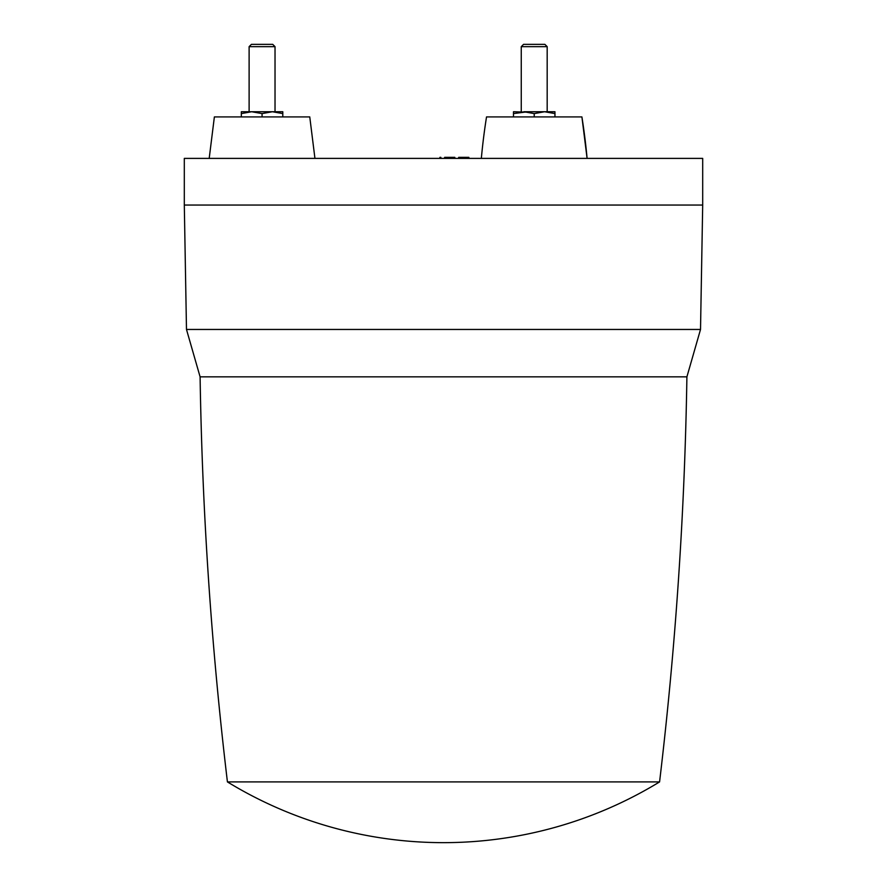 <?xml version="1.0" encoding="UTF-8"?>
<svg xmlns="http://www.w3.org/2000/svg" width="887" height="887" viewBox="0 0 887 887"><rect width="100%" height="100%" fill="white"/><g stroke="black" fill="none" stroke-linecap="round" stroke-linejoin="round"><path stroke-width="1.33" d="M534.218 113.591L523.851 111.74L544.585 111.74L554.952 113.591L554.952 111.74L544.585 111.74L534.218 113.591L534.218 116.918M527.732 111.74L513.484 113.591L513.484 111.74L529.029 112.228M513.484 116.918L513.484 113.591M540.715 111.74L531.967 111.74M521.257 46.656L523.563 44.35L544.873 44.35L547.179 46.656L521.257 46.656L521.257 111.74M554.952 113.591L554.952 116.918M581.905 116.918A622.053 622.053 0 0 1 587.094 158.396L581.905 116.918L486.531 116.918A622.053 622.053 0 0 0 481.342 158.396M443.5 158.396L184.308 158.396L184.308 205.052L702.692 205.052L702.692 158.396L443.5 158.396M314.94 158.396L309.763 116.918L214.377 116.918L209.199 158.396M227.427 781.913A414.706 414.706 0 0 0 659.573 781.913L227.427 781.913C211.361 647.366 202.247 512.342 200.096 376.842L686.904 376.842L700.519 329.454L186.481 329.454L184.308 205.052M282.798 116.918L282.798 111.74L241.331 111.74L241.331 116.918M275.025 46.656L249.114 46.656L251.42 44.35L272.719 44.35L275.025 46.656L275.025 111.74M249.114 46.656L249.114 111.74M282.798 113.591L272.431 111.74L262.064 113.591L251.697 111.74L241.331 113.591M262.064 113.591L262.064 116.918M554.952 111.74L547.179 111.74L547.179 46.656L547.179 111.74M439.874 158.396L439.908 157.354L440.872 157.354L440.906 158.396M468.913 158.396L468.879 157.354L458.679 157.354L458.646 158.396M468.07 158.396L468.048 157.354M466.13 158.396L466.13 157.354M464.223 158.396L464.256 157.354M463.546 158.396L463.557 157.354M454.876 158.396L454.831 157.354L444.631 157.354L444.598 158.396M449.288 158.396L449.288 157.354M659.573 781.913C675.639 647.366 684.753 512.342 686.904 376.842L269.637 376.842M700.519 329.454L702.692 205.052M200.096 376.842L186.481 329.454M544.873 44.35L547.179 46.656"/></g></svg>
